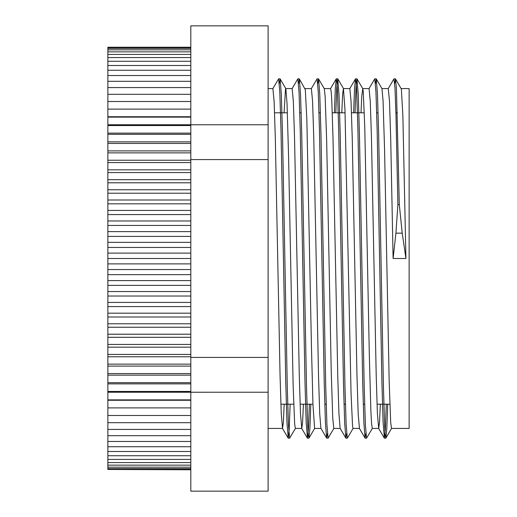 <?xml version="1.0" encoding="UTF-8"?>
<svg xmlns="http://www.w3.org/2000/svg" width="517" height="517" viewBox="0 0 517 517"><rect width="100%" height="100%" fill="white"/><g stroke="black" fill="none" stroke-linecap="round" stroke-linejoin="round"><path stroke-width="0.78" d="M395.511 78.894L401.36 89.066L402.879 115.866L405.929 258.5L402.226 233.154L399.292 204.558L396.455 89.06L395.511 78.894L394.71 83.586M399.292 204.558L397.883 204.558L395.932 233.154L393.107 258.5L390.703 138.356L389.501 101.526L388.28 88.581M387.718 404.197L386.806 428.638L385.895 438.08L385.21 434.791L384.609 424.735L383.42 386.451L378.657 134.161L377.468 94.236L376.273 78.901L375.484 83.58M372.369 428.347L366.572 438.183L365.383 424.754L364.194 386.483L359.431 134.336L358.242 94.378L356.956 78.843L356 87.515L355.043 112.803M353.137 428.328L347.34 438.164L346.151 424.728L344.962 386.457L340.199 134.22L339.003 94.275L337.73 78.81L336.774 87.541L335.817 112.803M333.917 428.328L328.114 438.164L326.925 424.754L325.729 386.464L320.967 134.22L319.777 94.288L318.588 78.914L317.793 83.567M310.795 404.197L309.883 428.671L308.972 438.112L308.287 434.778L307.693 424.748L306.503 386.49L301.741 134.362L300.551 94.385L299.362 78.901L298.561 83.58M295.453 428.322L289.656 438.157L288.46 424.728L287.271 386.451L282.508 134.161L281.313 94.23L280.124 78.894L279.335 83.586M397.883 204.558L395.944 113.617L394.975 87.761L393.922 78.894M386.302 404.197L385.346 429.478L384.389 438.157L383.11 422.68L381.921 382.742L377.158 130.53L375.969 92.239L374.78 78.83L368.976 88.665M365.868 433.414L365.073 438.112L363.884 422.757L362.695 382.819L357.932 130.549L356.736 92.272L356.142 82.203L355.457 78.914L354.546 88.329L353.634 112.803M346.636 433.427L345.841 438.086L344.652 422.609L343.462 382.645L338.7 130.51L337.511 92.246L336.91 82.229L336.231 78.888L335.32 88.349L334.402 112.803M327.41 433.427L326.615 438.086L325.426 422.744L324.237 382.819L319.467 130.542L318.278 92.252L317.089 78.843L311.286 88.678M309.386 404.197L308.429 429.465L307.473 438.183L306.193 422.673L305.004 382.709L300.241 130.523L299.046 92.265L297.857 78.83L292.06 88.665M290.153 404.197L289.197 429.485L288.24 438.157L286.961 422.647L285.772 382.703L281.009 130.523L279.82 92.239L278.631 78.823L272.827 88.659M284.085 112.803L285.507 89.066L285.836 88.659L287.032 103.439L288.557 155.481L293.133 385.365L294.651 423.959L295.356 428.406M299.356 78.901L305.327 89.693L306.846 119.511L311.421 345.337L312.947 404.565L314.62 428.419M318.582 78.914L324.295 88.678L325.141 96.492L326.666 140.663L331.235 371.561L332.761 418.427L333.82 428.412M341.776 112.803L342.668 93.842L343.43 88.569L344.955 109.216L351.056 393.644L352.581 426.441L353.046 428.412M361.008 112.803L361.726 96.492L362.76 88.678L363.251 91.677L364.776 127.402L369.345 356.265L370.87 410.789L371.574 423.934L372.318 428.419M376.273 78.901L381.985 88.665L383.065 100.886L384.59 150.382L389.165 380.939L390.684 422.357L391.505 428.406M380.344 404.197L379.517 422.266L378.69 428.406L377.404 413.665L376.214 375.84L371.452 137.432L370.262 101.254L369.073 88.581L362.663 88.581M359.457 428.431L358.178 413.736L356.982 375.917L352.226 137.451L351.03 101.287L349.841 88.594M345.841 438.093L340.128 428.328L338.939 413.6L337.75 375.749L332.993 137.412L331.804 101.261L331.21 91.793L330.57 88.581M326.615 438.093L320.908 428.328L319.713 413.723L318.524 375.911L313.761 137.444L312.572 101.267L311.383 88.594M303.421 404.197L302.594 422.234L301.766 428.431L300.48 413.665L299.291 375.814L294.535 137.425L293.339 101.28L292.15 88.581L285.739 88.581M284.188 404.197L283.361 422.266L282.541 428.406L281.254 413.632L280.059 375.801L275.303 137.425L274.113 101.254L272.892 88.581M405.929 258.5L393.107 258.5M268.116 88.581L272.924 88.581M304.972 88.581L311.383 88.581M324.204 88.581L330.615 88.581M343.43 88.581L349.841 88.581M381.895 88.581L388.306 88.581M401.121 88.581L409.134 88.581L409.134 428.419L391.505 428.419M190.812 469.475L107.866 469.475L190.812 469.766M107.866 469.475L107.866 468.609L190.812 468.609M107.866 468.609L107.866 467.161L190.812 467.161M107.866 467.161L107.866 465.151L190.812 465.151M107.866 465.151L107.866 462.566L190.812 462.566M107.866 462.566L107.866 459.426L190.812 459.426M107.866 459.426L107.866 455.736L190.812 455.736M107.866 455.736L107.866 451.503L190.812 451.503M107.866 451.503L107.866 446.74L190.812 446.74M107.866 446.74L107.866 441.46L190.812 441.46M107.866 441.46L107.866 435.682L190.812 435.682M107.866 435.682L107.866 429.42L190.812 429.42M107.866 429.42L107.866 422.686L190.812 422.686M107.866 422.686L107.866 415.5L190.812 415.5M107.866 415.5L107.866 407.887L190.812 407.887M107.866 407.887L107.866 400.261L190.812 400.261M107.866 400.261L107.866 399.867L190.812 399.867M107.866 399.867L107.866 392.248L268.116 392.229L268.116 491.15L190.812 491.15L190.812 159.579L268.116 159.579L268.116 392.229M107.866 392.248L107.866 391.453L190.812 391.453M107.866 391.453L107.866 383.873L190.812 383.873M107.866 383.873L107.866 382.677L190.812 382.677M107.866 382.677L107.866 375.148L190.812 375.148M107.866 375.148L107.866 373.565L190.812 373.565M107.866 373.565L107.866 366.107L190.812 366.107M107.866 366.107L107.866 364.13L190.812 364.13M107.866 364.13L107.866 356.769L190.812 356.769M107.866 356.769L107.866 354.41L190.812 354.41M107.866 354.41L107.866 347.159L190.812 347.159M107.866 347.159L107.866 344.432L190.812 344.432M107.866 344.432L107.866 337.31L190.812 337.31M107.866 337.31L107.866 334.208L190.812 334.208M107.866 334.208L107.866 327.248L190.812 327.248M107.866 327.248L107.866 323.784L190.812 323.784M107.866 323.784L107.866 316.992L190.812 316.992M107.866 316.992L107.866 313.179L190.812 313.179M107.866 313.179L107.866 306.575L190.812 306.575M107.866 306.575L107.866 302.426L190.812 302.426M107.866 302.426L107.866 296.028L190.812 296.028M107.866 296.028L107.866 291.549L190.812 291.549M107.866 291.549L107.866 285.384L190.812 285.384M107.866 285.384L107.866 280.582L190.812 280.582M107.866 280.582L107.866 274.656L190.812 274.656M107.866 274.656L107.866 269.557L190.812 269.557M107.866 269.557L107.866 263.89L190.812 263.89M107.866 263.89L107.866 258.5L190.812 258.5M107.866 258.5L107.866 253.11L190.812 253.11M107.866 253.11L107.866 247.443L190.812 247.443M107.866 247.443L107.866 242.344L190.812 242.344M107.866 242.344L107.866 236.418L190.812 236.418M107.866 236.418L107.866 231.616L190.812 231.616M107.866 231.616L107.866 225.451L190.812 225.451M107.866 225.451L107.866 220.972L190.812 220.972M107.866 220.972L107.866 214.574L190.812 214.574M107.866 214.574L107.866 210.425L190.812 210.425M107.866 210.425L107.866 203.821L190.812 203.821M107.866 203.821L107.866 200.008L190.812 200.008M107.866 200.008L107.866 193.216L190.812 193.216M107.866 193.216L107.866 189.752L190.812 189.752M107.866 189.752L107.866 182.792L190.812 182.792M107.866 182.792L107.866 179.69L190.812 179.69M107.866 179.69L107.866 172.568L190.812 172.568M107.866 172.568L107.866 169.841L190.812 169.841M107.866 169.841L107.866 162.59L190.812 162.59M107.866 162.59L107.866 160.231L190.812 160.231M107.866 160.231L107.866 152.87L190.812 152.87M107.866 152.87L107.866 150.893L190.812 150.893M107.866 150.893L107.866 143.435L190.812 143.435M107.866 143.435L107.866 141.852L190.812 141.852M107.866 141.852L107.866 134.323L190.812 134.323M107.866 134.323L107.866 133.127L190.812 133.127M107.866 133.127L107.866 125.547L190.812 125.547M107.866 125.547L107.866 124.752L190.812 124.752L190.812 25.85L268.116 25.85L268.116 124.771L190.812 124.771L190.812 159.579M107.866 124.752L107.866 117.133L190.812 117.133M107.866 117.133L107.866 116.739L190.812 116.739M107.866 116.739L107.866 109.113L190.812 109.113M107.866 109.113L107.866 101.5L190.812 101.5M107.866 101.5L107.866 94.314L190.812 94.314M107.866 94.314L107.866 87.58L190.812 87.58M107.866 87.58L107.866 81.318L190.812 81.318M107.866 81.318L107.866 75.54L190.812 75.54M107.866 75.54L107.866 70.26L190.812 70.26M107.866 70.26L107.866 65.497L190.812 65.497M107.866 65.497L107.866 61.264L190.812 61.264M107.866 61.264L107.866 57.574L190.812 57.574M107.866 57.574L107.866 54.434L190.812 54.434M107.866 54.434L107.866 51.849L190.812 51.849M107.866 51.849L107.866 49.839L190.812 49.839M107.866 49.839L107.866 48.391L190.812 48.391M107.866 48.391L107.866 47.234L190.812 47.234M107.866 47.525L190.812 47.525M268.116 357.421L190.812 357.421M268.116 124.771L268.116 159.579M274.579 112.803L287.394 112.803M299.77 112.803L301.178 112.803M319.002 112.803L320.411 112.803M332.269 112.803L345.085 112.803M351.495 112.803L364.317 112.803M376.693 112.803L378.101 112.803M395.919 112.803L397.334 112.803M395.932 233.154L402.226 233.154M395.415 78.83L394.038 78.83M376.189 78.83L374.78 78.83M356.956 78.83L355.547 78.83M337.73 78.83L336.315 78.83M318.498 78.83L317.089 78.83M299.265 78.83L297.857 78.83M280.04 78.83L278.65 78.83M385.805 438.17L384.389 438.17M366.54 438.17L365.164 438.17M347.34 438.17L345.931 438.17M328.114 438.17L326.705 438.17M308.882 438.17L307.473 438.17M289.656 438.17L288.24 438.17M285.836 88.659L280.117 78.888M314.679 428.347L308.966 438.112M343.527 88.646L337.814 78.881M362.76 88.678L357.047 78.914M391.602 428.322L385.895 438.08M393.928 78.888L388.209 88.659M384.305 438.086L378.593 428.322M365.08 438.112L359.367 428.347M355.463 78.914L349.751 88.678M336.231 78.881L330.518 88.646M307.382 438.112L301.676 428.347M288.15 438.08L282.444 428.322M268.116 428.419L282.541 428.419M295.356 428.419L301.766 428.419M314.588 428.419L320.954 428.419M333.82 428.419L340.18 428.419M353.046 428.419L359.405 428.419M372.279 428.419L378.69 428.419M280.886 404.197L293.701 404.197M300.112 404.197L312.934 404.197M324.792 404.197L326.201 404.197M344.018 404.197L345.427 404.197M363.251 404.197L364.659 404.197M377.035 404.197L389.857 404.197"/></g></svg>
